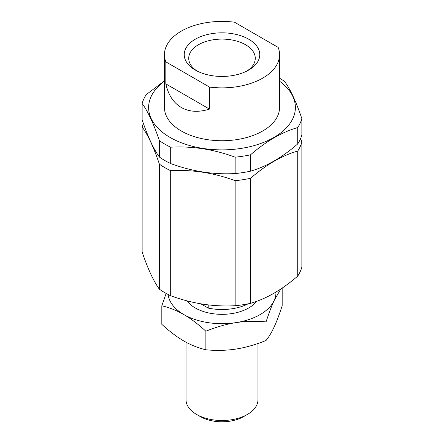 <?xml version="1.0" encoding="UTF-8"?>
<svg xmlns="http://www.w3.org/2000/svg" width="444" height="444" viewBox="0 0 444 444"><rect width="100%" height="100%" fill="white"/><g stroke="black" fill="none" stroke-linecap="round" stroke-linejoin="round"><path stroke-width="0.67" d="M209.507 109.102C198.64 112.493 189.238 111.96 181.302 107.504C173.476 102.858 168.315 94.983 165.817 83.877L209.507 109.102L209.507 87.074A57.554 33.228 0 0 0 279.554 54.634A57.554 33.228 0 0 0 278.183 47.425L234.493 22.2A57.554 33.228 0 0 0 164.447 54.634A57.554 33.228 0 0 0 165.817 61.849L209.507 87.074M165.817 83.877L165.817 61.849M279.554 54.634L279.554 107.504A57.554 33.228 180 0 1 244.022 138.201A57.554 33.228 180 0 1 181.302 131.002A57.554 33.228 180 0 1 164.447 107.504L164.447 54.634M195.293 70.058A37.768 21.806 0 0 0 248.707 70.058A37.768 21.806 0 0 0 248.707 39.216A37.768 21.806 0 0 0 195.293 39.216A37.768 21.806 0 0 0 195.293 70.058L195.293 70.058M247.019 70.973A33.272 19.209 0 0 0 255.272 58.308A33.272 19.209 0 0 0 245.526 44.722A33.272 19.209 0 0 0 209.268 40.559A33.272 19.209 0 0 0 188.728 58.308A33.272 19.209 0 0 0 196.981 70.973M159.407 157.059L159.407 140.687C153.652 123.732 147.891 111.327 142.136 103.48L142.136 119.852C147.891 136.808 153.652 149.212 159.407 157.059A80.936 46.725 0 0 0 170.69 163.575C192.174 171.451 213.653 174.775 235.137 173.549A80.936 46.725 0 0 0 250.555 171.162C266.278 166.633 282.007 157.559 297.73 143.923A80.936 46.725 0 0 0 301.865 135.02L301.865 118.648A80.936 46.725 0 0 1 297.73 127.55C282.007 132.079 266.278 141.159 250.555 154.79L250.555 171.162M159.407 140.687A80.936 46.725 0 0 0 170.69 147.203L170.69 163.575M235.137 173.549L235.137 157.17A80.936 46.725 0 0 0 250.555 154.79M297.73 143.923L297.73 127.55M301.865 118.648C296.109 101.693 290.348 89.294 284.593 81.441A80.936 46.725 0 0 0 279.554 78.211M159.407 289.227L159.407 164.186C153.652 147.23 147.891 134.826 142.136 126.978L142.136 252.026C147.891 268.975 153.652 281.379 159.407 289.227A80.936 46.725 0 0 0 170.69 295.748C192.174 303.624 213.653 306.943 235.137 305.716A80.936 46.725 0 0 0 250.555 303.33C266.278 298.801 282.007 289.727 297.73 276.096A80.936 46.725 0 0 0 301.865 267.194L301.865 142.147A80.936 46.725 0 0 1 297.73 151.049C282.007 155.572 266.278 164.652 250.555 178.283L250.555 303.33M159.407 164.186A80.936 46.725 0 0 0 170.69 170.701L170.69 295.748M235.137 305.716L235.137 180.669A80.936 46.725 0 0 0 250.555 178.283M297.73 276.096L297.73 151.049M235.137 157.17C213.653 149.295 192.174 145.976 170.69 147.203M164.447 81.219A73.382 42.369 0 0 0 172.161 138.6A73.382 42.369 0 0 0 271.839 138.6A73.382 42.369 0 0 0 279.554 81.219M142.136 103.48A80.936 46.725 0 0 1 146.27 94.578L164.447 80.88M235.137 180.669C213.653 172.794 192.174 169.469 170.69 170.701M300.61 138.561L301.865 142.147M143.39 123.438A80.936 46.725 0 0 0 142.136 126.978M200.377 416.627L196.564 414.424L200.377 416.627A30.575 17.655 -0 0 0 243.623 416.627L247.436 414.424A35.97 20.768 180 0 1 196.564 414.424L196.564 414.424A35.97 20.768 180 0 1 186.03 399.744L186.03 342.219M257.97 343.484L257.97 399.744A35.97 20.768 180 0 1 247.436 414.424M208.219 304.845L208.219 308.081L200.76 303.774M208.219 308.081A39.566 22.844 -0 0 0 248.091 303.84M256.565 301.332A37.768 21.806 180 0 1 251.792 305.944A37.768 21.806 180 0 1 212.226 313.603A37.768 21.806 180 0 1 192.208 305.944A37.768 21.806 180 0 1 187.057 300.816M205.872 331.218C198.207 324.181 190.864 318.626 183.849 314.568A53.957 31.152 0 0 0 235.964 322.627C226.379 324.12 216.35 326.984 205.872 331.218L205.872 349.783C216.35 350.777 226.379 350.538 235.964 349.062C245.549 347.569 255.583 344.705 266.056 340.47C268.864 337.04 271.55 332.562 274.12 327.034C276.684 321.489 279.376 314.391 282.179 305.727L282.179 288.051M168.148 294.489A53.957 31.152 0 0 0 183.849 314.568C176.829 310.528 169.486 307.598 161.821 305.783L166.145 293.423M280.786 288.989L274.12 300.599A53.957 31.152 0 0 0 275.952 292.041M274.12 300.599C271.55 306.144 268.864 313.248 266.056 321.911C255.583 320.918 245.549 321.156 235.964 322.627A53.957 31.152 0 0 0 274.12 300.599M161.821 305.783L161.821 324.348C169.486 331.391 176.829 336.941 183.849 340.998C190.864 345.044 198.207 347.968 205.872 349.783M266.056 340.47L266.056 321.911"/></g></svg>
